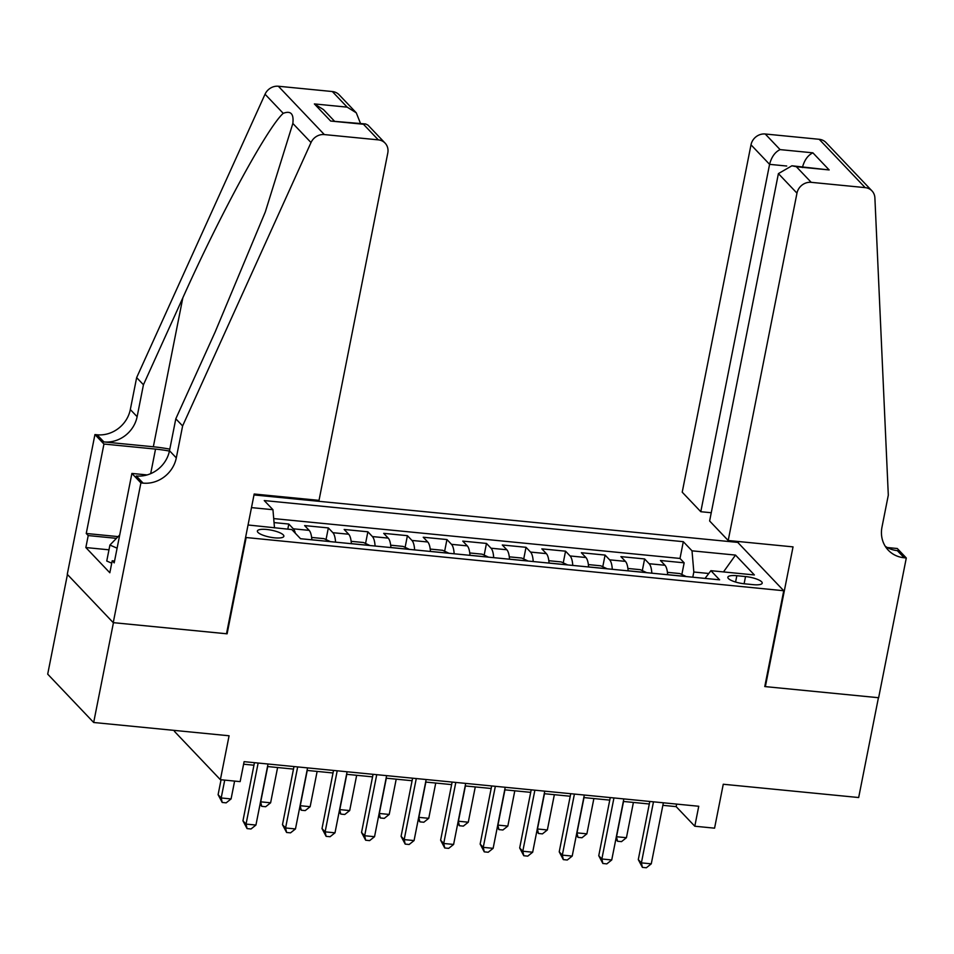<?xml version="1.0" encoding="UTF-8"?>
<svg xmlns="http://www.w3.org/2000/svg" width="954" height="954" viewBox="0 0 954 954"><rect width="100%" height="100%" fill="white"/><g stroke="black" fill="none" stroke-linecap="round" stroke-linejoin="round"><path stroke-width="1.43" d="M274.597 537.829A13.499 3.554 11.2 0 0 283.863 536.267A13.499 3.554 11.2 0 0 266.643 529.47A13.499 3.554 11.2 0 0 257.377 531.032A13.499 3.554 11.2 0 0 274.597 537.829M174.594 730.418L174.415 731.348L220.386 779.692L240.146 781.624L244.105 761.662L698.745 806.261L694.798 826.224L714.57 828.167L723.263 784.248L858.672 797.532L878.431 697.708L764.774 686.558L783.747 590.741L245.572 537.472M67.436 574.487L47.7 674.144L93.671 722.488L113.443 622.664L227.1 633.814L246.072 537.996M783.747 590.741L737.764 542.397L253.991 494.947M667.633 574.725A16.874 5.688 -84.4 0 0 664.974 565.269L660.43 560.499L684.161 562.824L681.848 574.499M651.82 573.175A16.874 5.688 -84.4 0 0 649.161 563.719L644.618 558.949L642.304 570.623M644.618 558.949L620.899 556.623L625.43 561.381A16.874 5.688 -84.4 0 1 628.102 570.85M588.57 566.974A16.874 5.688 -84.4 0 0 585.899 557.506L581.368 552.736L605.086 555.073L602.773 566.748M549.027 563.098A16.874 5.688 -84.4 0 0 546.368 553.63L541.836 548.86L565.555 551.185L563.242 562.872M509.496 559.211A16.874 5.688 -84.4 0 0 506.836 549.754L502.293 544.984L526.024 547.31L523.71 558.996M469.964 555.335A16.874 5.688 -84.4 0 0 467.293 545.879L462.762 541.109L486.48 543.434L484.167 555.109M430.433 551.46A16.874 5.688 -84.4 0 0 427.762 541.991L423.23 537.233L446.949 539.559L444.636 551.233M390.89 547.584A16.874 5.688 -84.4 0 0 388.23 538.116L383.699 533.346L407.418 535.671L405.104 547.357M351.358 543.697A16.874 5.688 -84.4 0 0 348.699 534.24L344.156 529.47L367.874 531.795L365.561 543.482M311.827 539.821A16.874 5.688 -84.4 0 0 309.156 530.364L304.624 525.594L328.343 527.92L326.029 539.606M745.527 576.562L736.834 575.715A13.082 3.446 11.2 0 0 727.854 577.218A13.082 3.446 11.2 0 0 744.537 583.812L753.231 584.659A13.082 3.446 11.2 0 0 762.21 583.156A13.082 3.446 11.2 0 0 745.527 576.562L744.108 583.765M248.04 524.986L291.829 529.565L300.534 538.712L719.602 579.829L710.897 570.683L705.054 578.398M251.486 507.611L272.951 509.71L264.246 500.564L683.314 541.681L692.008 550.828L735.498 555.085L754.387 574.952L710.897 570.683M684.161 562.824L679.999 558.448L273.703 518.594M295.335 533.262A16.874 5.688 95.6 0 0 293.343 528.814L288.812 524.044L274.048 522.589M328.343 527.92L332.886 532.69A16.874 5.688 95.6 0 1 335.546 542.146M367.874 531.795L372.418 536.565A16.874 5.688 95.6 0 1 375.077 546.034M407.418 535.671L411.949 540.441A16.874 5.688 95.6 0 1 414.62 549.909M446.949 539.559L451.481 544.329A16.874 5.688 95.6 0 1 454.152 553.785M486.48 543.434L491.024 548.204A16.874 5.688 95.6 0 1 493.683 557.661M526.024 547.31L530.555 552.08A16.874 5.688 95.6 0 1 533.214 561.536M565.555 551.185L570.087 555.955A16.874 5.688 95.6 0 1 572.758 565.424M605.086 555.073L609.618 559.831A16.874 5.688 95.6 0 1 612.289 569.299M708.774 573.485L693.82 572.018L692.008 550.828M692.795 577.194L693.82 572.018M220.386 779.692L229.079 735.772L93.671 722.488M662.863 805.331L676.159 806.631L694.798 826.224M243.604 764.202L253.955 765.215M267.514 766.539L293.486 769.091M307.057 770.427L333.018 772.967M346.588 774.302L372.561 776.854M386.12 778.178L412.092 780.73M425.651 782.053L451.624 784.605M465.194 785.941L491.155 788.481M504.726 789.817L530.698 792.357M544.257 793.692L570.23 796.244M583.8 797.568L609.761 800.12M623.332 801.443L649.304 803.995M676.66 804.091L676.159 806.631M679.999 558.448L683.314 541.681M288.812 524.044L287.798 529.172M272.951 509.71L274.49 527.872M723.502 571.911L735.498 555.085M649.805 801.467L638.286 859.602L641.398 862.869L653.478 801.825M651.272 863.835L646.359 867.758L642.4 867.377L641.398 862.869L651.272 863.835L663.364 802.791M642.4 867.377L638.286 859.602M686.248 576.562L679.808 573.557L667.955 572.4L667.502 573.068M623.522 801.467L616.546 836.741L626.432 837.707L633.408 802.433M616.379 836.563L617.548 841.249L615.89 839.007M626.432 837.707L621.507 841.631L617.548 841.249M111.725 563.182L106.753 561.024L109.913 545.056L119.727 534.944M117.103 548.18L109.913 545.056M728.2 540.513L796.972 193.149L778.404 173.616L709.621 520.979L728.2 540.513L793.036 546.88L765.358 686.618L878.634 697.732L906.3 557.983L897.297 548.514L887.292 547.536M711.255 512.739L700.796 511.714L682.217 492.181L751.001 144.817A12.652 11.448 -43.6 0 1 765.239 134.001L819.2 139.296A12.652 11.448 -43.6 0 1 825.997 142.551L871.968 190.883A12.652 11.448 136.4 0 1 874.89 197.872L888.305 495.174L881.985 527.109A29.526 26.7 136.4 0 0 888.257 550.172A29.526 26.7 136.4 0 0 904.13 557.768L906.3 557.983M765.239 134.001L780.086 149.611L812.891 152.831L829.169 169.943L796.363 166.723L811.21 182.333L865.171 187.628L819.2 139.296M738.265 542.921L738.551 541.526M700.796 511.714L769.58 164.35L751.001 144.817M871.968 190.883A12.652 11.448 136.4 0 0 865.171 187.628M811.21 182.333A12.652 11.448 136.4 0 0 796.972 193.149M885.229 546.248A29.526 26.7 136.4 0 0 897.32 550.625L904.13 557.768M780.086 149.611C775.03 152.032 771.524 156.945 769.58 164.35L786.728 166.032M812.891 152.831C807.847 155.252 804.341 160.165 802.397 167.558M829.169 169.943L791.915 165.781L778.404 173.616M796.363 166.723L791.915 165.781M182.619 425.937L175.81 418.794L215.187 331.897L265.307 211.943L292.842 123.448C293.951 113.8 290.755 110.437 283.231 113.335C267.537 127.323 220.124 214.459 182.822 297.863L143.446 384.76L137.126 416.695A29.526 26.7 -43.6 0 1 103.914 441.929L97.105 434.786L94.935 434.571L67.269 574.308L113.24 622.652L226.503 633.766L254.181 494.017L319.018 500.373L387.789 153.01A12.652 11.448 136.4 0 0 385.106 143.124A12.652 11.448 136.4 0 0 378.309 139.868L324.336 134.574A12.652 11.448 136.4 0 0 311.016 142.551L182.619 425.937L176.299 457.884A29.526 26.7 -43.6 0 1 143.088 483.118L140.906 482.903L113.24 622.652M143.446 384.76L136.649 377.605L130.316 409.552A29.526 26.7 -43.6 0 1 97.105 434.786M143.088 483.118L136.279 475.963A29.526 26.7 -43.6 0 0 169.49 450.729L175.81 418.794M378.309 139.868L363.462 124.258L330.644 121.039L314.367 103.926L347.184 107.146L332.326 91.536L278.365 86.242L324.336 134.574M283.231 113.335L265.045 94.219L136.649 377.605M140.906 482.903L131.902 473.434L114.194 562.872L112.202 560.785L114.563 561.012M108.971 549.814L85.848 547.548L109.829 572.758L112.202 560.785M85.848 547.548L88.221 535.564L86.242 533.477L103.95 444.039L94.935 434.571M169.418 451.063A47.461 12.485 11.2 0 0 155.538 449.095L103.95 444.039M131.902 473.434L147.131 474.925M169.812 449.131A54.95 14.453 11.2 0 0 153.332 446.782L103.914 441.929M265.045 94.219A12.652 11.448 -43.6 0 1 278.365 86.242M332.326 91.536A12.652 11.448 -43.6 0 1 339.135 94.792L356.271 112.81L360.517 123.46M86.242 533.477L118.046 536.601M116.376 538.33L88.221 535.564M363.462 124.258L365.632 123.96L367.958 125.105L385.106 143.124M330.644 121.039L365.632 123.96M314.367 103.926L323.466 109.591L334.198 120.884M347.184 107.146L356.271 112.81M610.262 797.58L598.754 855.726L601.855 858.994L613.947 797.949M611.741 859.959L606.816 863.883L602.868 863.489L601.855 858.994L611.741 859.959L623.833 798.915M602.868 863.489L598.754 855.726M570.731 793.704L559.223 851.85L562.323 855.118L574.415 794.062M572.209 856.084L567.284 860.007L563.325 859.614L562.323 855.118L572.209 856.084L584.301 795.04M563.325 859.614L559.223 851.85M531.199 789.829L519.68 847.975L522.792 851.242L534.884 790.186M532.678 852.208L527.753 856.132L523.794 855.738L522.792 851.242L532.678 852.208L544.758 791.152M523.794 855.738L519.68 847.975M491.668 785.953L480.148 844.087L483.261 847.355L495.341 786.311M493.135 848.333L488.209 852.244L484.262 851.862L483.261 847.355L493.135 848.333L505.226 787.277M484.262 851.862L480.148 844.087M646.717 572.686L640.277 569.681L628.424 568.512L627.971 569.192M583.991 797.592L577.003 832.866L586.889 833.832L593.877 798.558M576.836 832.687L578.017 837.362L576.359 835.132M586.889 833.832L581.964 837.755L578.017 837.362M607.185 568.811L600.746 565.805L588.88 564.637L588.439 565.317M544.46 793.716L537.472 828.99L547.357 829.956L554.346 794.682M537.305 828.811L538.485 833.486L536.828 831.256M547.357 829.956L542.432 833.879L538.485 833.486M567.642 564.923L561.214 561.93L549.349 560.761L548.908 561.441M504.928 789.829L497.94 825.103L507.826 826.081L514.802 790.806M497.773 824.936L498.942 829.61L497.284 827.368M507.826 826.081L502.901 829.992L498.942 829.61M528.111 561.047L521.671 558.042L509.818 556.886L509.364 557.565M465.385 785.953L458.409 821.227L468.283 822.205L475.271 786.919M458.242 821.06L459.411 825.735L457.753 823.493M468.283 822.205L463.358 826.116L459.411 825.735M452.124 782.065L440.617 840.212L443.717 843.479L455.809 782.435M453.603 844.445L448.678 848.368L444.731 847.987L443.717 843.479L453.603 844.445L465.695 783.401M444.731 847.987L440.617 840.212M488.579 557.172L482.14 554.167L470.274 553.01L469.833 553.678M425.854 782.077L418.866 817.351L428.751 818.317L435.739 783.043M418.699 817.173L419.879 821.859L418.222 819.617M428.751 818.317L423.826 822.241L419.879 821.859M412.593 778.19L401.085 836.336L404.186 839.603L416.278 778.559M414.072 840.569L409.147 844.493L405.188 844.099L404.186 839.603L414.072 840.569L426.164 779.525M405.188 844.099L401.085 836.336M449.048 553.296L442.608 550.291L430.743 549.122L430.302 549.802M386.322 778.202L379.334 813.476L389.22 814.442L396.208 779.168M379.167 813.297L380.336 817.972L378.69 815.742M389.22 814.442L384.295 818.365L380.336 817.972M373.062 774.314L361.542 832.46L364.655 835.728L376.735 774.672M374.54 836.694L369.615 840.617L365.656 840.224L364.655 835.728L374.54 836.694L386.62 775.65M365.656 840.224L361.542 832.46M409.504 549.409L403.077 546.415L391.212 545.247L390.758 545.926M346.791 774.326L339.803 809.6L349.689 810.566L356.665 775.292M339.636 809.421L340.805 814.096L339.147 811.854M349.689 810.566L344.764 814.489L340.805 814.096M333.518 770.438L322.011 828.585L325.123 831.84L337.203 770.796M334.997 832.818L330.072 836.73L326.125 836.348L325.123 831.84L334.997 832.818L347.089 771.762M326.125 836.348L322.011 828.585M369.973 545.533L363.534 542.528L351.68 541.371L351.227 542.051M307.248 770.438L300.272 805.713L310.145 806.69L317.133 771.416M300.105 805.546L301.273 810.22L299.616 807.978M310.145 806.69L305.22 810.602L301.273 810.22M293.987 766.563L282.479 824.697L285.58 827.965L297.672 766.921M295.466 828.943L290.541 832.854L286.594 832.472L285.58 827.965L295.466 828.943L307.558 767.887M286.594 832.472L282.479 824.697M330.442 541.657L324.002 538.652L312.137 537.496L311.696 538.163M267.716 766.563L260.728 801.837L270.614 802.803L277.602 767.529M260.561 801.658L261.742 806.345L260.084 804.103M270.614 802.803L265.689 806.726L261.742 806.345M254.456 762.675L242.948 820.822L246.049 824.089L258.14 763.045M255.934 825.055L251.009 828.978L247.05 828.597L246.049 824.089L255.934 825.055L268.014 764.011M247.05 828.597L242.948 820.822M221.054 779.752L218.096 794.694L221.197 797.961L231.083 798.927L234.612 781.087M224.727 780.11L221.197 797.961L222.199 802.457L218.096 794.694M231.083 798.927L226.158 802.851L222.199 802.457M649.161 563.719L664.974 565.269M293.343 528.814L309.156 530.364M332.886 532.69L348.699 534.24M372.418 536.565L388.23 538.116M411.949 540.441L427.762 541.991M451.481 544.329L467.293 545.879M491.024 548.204L506.836 549.754M530.555 552.08L546.368 553.63M570.087 555.955L585.899 557.506M609.618 559.831L625.43 561.381M735.582 582.035L736.834 575.715M686.093 576.478L667.633 574.678M137.126 416.695L130.316 409.552M169.49 450.729L176.299 457.884M311.016 142.551L292.842 123.448M182.822 297.863L153.332 446.782M150.672 473.661L155.538 449.095M646.562 572.603L628.102 570.79M607.018 568.727L588.558 566.914M567.487 564.851L549.027 563.039M527.956 560.976L509.496 559.163M488.412 557.088L469.964 555.288M448.881 553.213L430.421 551.4M409.349 549.337L390.89 547.524M369.818 545.461L351.358 543.649M330.275 541.586L311.827 539.773"/></g></svg>
